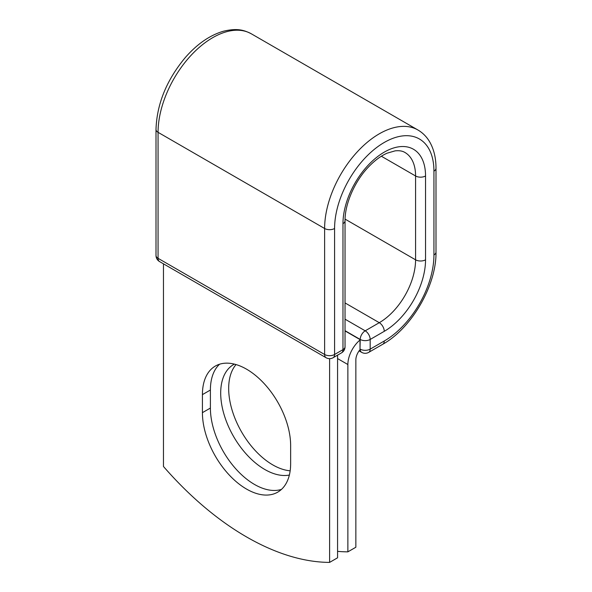 <?xml version="1.0" encoding="UTF-8"?>
<svg xmlns="http://www.w3.org/2000/svg" width="592" height="592" viewBox="0 0 592 592"><rect width="100%" height="100%" fill="white"/><g stroke="black" fill="none" stroke-linecap="round" stroke-linejoin="round"><path stroke-width="0.89" d="M246.531 489.066A62.382 36.016 -120 0 0 277.722 492.152A62.382 36.016 -120 0 0 290.642 463.595L290.642 445.561A62.382 36.016 -120 0 0 263.41 382.787A62.382 36.016 -120 0 0 215.34 366.071A62.382 36.016 -120 0 0 202.42 394.627L202.42 412.661A62.382 36.016 -120 0 0 246.531 489.066M219.588 364.213A62.382 36.016 -120 0 0 210.397 390.024L210.397 408.058A62.382 36.016 -120 0 0 254.508 484.456A62.382 36.016 -120 0 0 281.452 489.406M290.161 470.803A62.382 36.016 60 0 1 272.779 464.89A62.382 36.016 60 0 1 233.914 415.591A62.382 36.016 60 0 1 236.038 364.568M289.362 475.05A62.382 36.016 60 0 1 264.809 469.493A62.382 36.016 60 0 1 224.057 414.526A62.382 36.016 60 0 1 233.618 364.539A62.382 36.016 60 0 1 234.38 364.117M337.573 551.359A264.321 152.61 -120 0 0 347.874 551.848L347.874 364.531A21.993 12.698 -60 0 1 360.003 340.008L360.003 349.021L360.21 339.453L345.04 330.691M347.874 551.848L355.851 547.245L355.851 359.929A10.715 6.186 -60 0 1 360.04 349.68A7.052 4.07 -60 0 1 360.003 349.021M360.003 340.008L360.003 339.571L345.04 330.928M329.603 358.656L329.603 562.4L337.573 557.797L337.573 355.141M329.603 562.4A264.321 152.61 60 0 1 163.466 466.481L163.466 263.832M347.874 364.531L337.573 358.582M384.26 341.007L370.178 349.139A7.052 4.07 60 0 1 368.72 352.366L382.802 344.233A7.052 4.07 -120 0 0 384.26 341.007A70.248 40.559 -60 0 0 433.936 254.967A7.052 4.07 180 0 0 436.001 252.096C436.57 285.1 411.677 328.227 382.802 344.233M425.544 175.979A7.052 4.07 180 0 1 415.577 175.979A51.341 29.637 -60 0 0 404.943 152.477C402.449 150.945 399.163 150.412 395.101 150.864L387.131 153.173C380.9 155.881 374.684 160.491 368.468 167.003C354.541 181.426 344.773 204.292 345.04 220.772A7.052 4.07 0 0 1 342.975 223.65A58.386 33.707 -60 0 1 384.26 152.144A58.386 33.707 -60 0 1 425.544 175.979L425.544 259.814A58.386 33.707 -60 0 1 384.26 331.32A7.052 4.07 -120 0 0 379.28 322.692L365.197 330.817A7.052 4.07 60 0 1 370.178 339.453L370.178 349.139A7.052 4.07 180 0 1 360.21 349.139A7.052 4.07 120 0 0 361.675 352.366A7.052 7.052 0 0 0 368.72 352.366M384.26 331.32L370.178 339.453A7.052 4.07 180 0 1 360.21 339.453A7.052 4.07 120 0 1 365.197 330.817L345.04 319.184M425.544 259.814A7.052 4.07 180 0 1 415.577 259.814A51.341 29.637 -60 0 1 379.28 322.692L345.04 302.926M381.366 156.229L415.577 175.979L415.577 259.814L345.069 219.107M436.001 252.096L436.001 168.261A7.052 4.07 180 0 1 433.936 171.132L433.936 254.967M155.999 129.456A7.052 4.07 0 0 0 158.064 132.334A77.3 44.629 -60 0 1 191.808 54.545A77.3 44.629 -60 0 1 251.371 33.833C243.86 29.948 237.059 27.965 223.354 31.25C209.871 35.224 197.217 43.956 185.392 57.439C166.641 79.927 156.843 103.933 155.999 129.456L155.999 255.448A7.052 4.07 0 0 0 158.064 258.327L324.616 354.49A7.052 4.07 0 0 0 334.584 354.49L342.975 349.643A7.052 4.07 0 0 0 345.04 346.764L345.04 220.772M155.999 255.448A7.052 7.052 0 0 0 159.522 261.553A7.052 4.07 120 0 1 158.064 258.327L158.064 132.334L324.616 228.497A77.3 44.629 -60 0 1 358.36 150.701A77.3 44.629 -60 0 1 417.93 129.996L251.371 33.833M159.522 261.553L326.074 357.716A7.052 4.07 120 0 1 324.616 354.49L324.616 228.497A7.052 4.07 0 0 0 334.584 228.497A70.248 40.559 -60 0 1 384.26 142.457A70.248 40.559 -60 0 1 433.936 171.132M334.584 228.497L334.584 354.49A7.052 4.07 -120 0 1 333.126 357.716L341.517 352.869A7.052 4.07 -120 0 0 342.975 349.643L342.975 223.65M210.397 390.024L202.42 394.627M210.397 408.058L202.42 412.661M436.001 168.261C436.015 158.205 433.966 149.51 429.851 142.176C426.854 136.952 422.873 132.889 417.93 129.996M359.092 350.878L361.675 352.366M341.517 352.869A7.052 7.052 0 0 0 345.04 346.764M326.074 357.716A7.052 7.052 0 0 0 333.126 357.716"/></g></svg>
